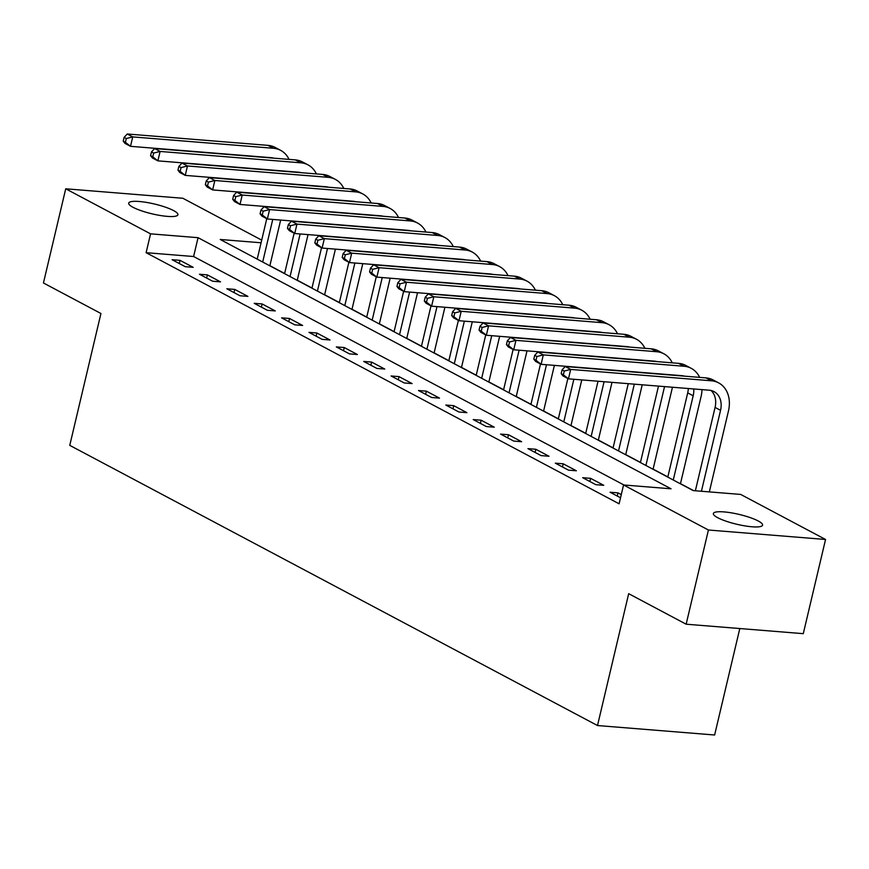 <?xml version="1.0" encoding="UTF-8"?>
<svg xmlns="http://www.w3.org/2000/svg" width="869" height="869" viewBox="0 0 869 869"><rect width="100%" height="100%" fill="white"/><g stroke="black" fill="none" stroke-linecap="round" stroke-linejoin="round"><path stroke-width="1.3" d="M717.707 517.707A25.288 5.051 -166.7 0 1 713.362 513.525A25.288 5.051 -166.7 0 1 731.187 512.819A25.288 5.051 -166.7 0 1 758.235 520.976A25.288 5.051 -166.7 0 1 762.58 525.158A25.288 5.051 -166.7 0 1 744.755 525.864A25.288 5.051 -166.7 0 1 717.707 517.707M133.033 207.3A25.288 5.051 -166.7 0 1 128.688 203.118A25.288 5.051 -166.7 0 1 146.513 202.412A25.288 5.051 -166.7 0 1 173.55 210.57A25.288 5.051 -166.7 0 1 177.906 214.752A25.288 5.051 -166.7 0 1 160.081 215.458A25.288 5.051 -166.7 0 1 133.033 207.3M739.801 628.537L714.633 735L597.503 725.539L69.759 445.362L100.934 313.503L43.45 282.979L65.718 188.801L182.848 198.262L261.699 240.126M693.603 490.627L680.47 483.653M667.837 476.94L653.097 469.119M640.464 462.406L625.723 454.585M613.09 447.883L598.361 440.062M585.717 433.349L570.987 425.528M558.343 418.815L543.614 410.994M530.97 404.281L516.24 396.46M503.596 389.746L488.867 381.925M476.223 375.212L461.493 367.391M448.849 360.689L434.12 352.868M421.476 346.155L406.746 338.334M394.113 331.621L379.373 323.8M366.74 317.087L351.999 309.266M339.366 302.553L324.637 294.732M311.993 288.019L297.263 280.198M284.619 273.496L269.89 265.675M261.069 242.777L220.215 239.475L693.212 490.594L740.692 494.428L825.55 539.475L708.42 530.014L623.562 484.967L671.053 488.802L198.056 237.682L150.565 233.848L65.718 188.801M708.42 530.014L686.152 624.203L803.282 633.664L825.55 539.475M623.953 485L193.602 256.518L146.111 252.683L619.108 503.803L623.562 484.967M172.105 259.712L185.238 266.685L193.157 267.326L180.013 260.352L172.105 259.712M199.479 274.246L212.612 281.219L220.53 281.86L207.387 274.886L199.479 274.246M226.842 288.78L239.985 295.753L247.904 296.394L234.76 289.42L226.842 288.78M254.215 303.314L267.359 310.287L275.277 310.928L262.134 303.954L254.215 303.314M281.589 317.848L294.732 324.821L302.64 325.462L289.507 318.478L281.589 317.848M308.962 332.371L322.106 339.355L330.014 339.985L316.881 333.012L308.962 332.371M336.336 346.905L349.479 353.879L357.387 354.519L344.254 347.546L336.336 346.905M363.709 361.439L376.853 368.413L384.761 369.053L371.628 362.08L363.709 361.439M391.083 375.973L404.215 382.947L412.134 383.587L399.001 376.614L391.083 375.973M418.456 390.507L431.589 397.481L439.508 398.121L426.364 391.148L418.456 390.507M445.83 405.041L458.962 412.015L466.881 412.656L453.737 405.671L445.83 405.041M473.203 419.564L486.336 426.549L494.255 427.179L481.111 420.205L473.203 419.564M500.577 434.098L513.709 441.072L521.628 441.713L508.484 434.739L500.577 434.098M527.939 448.632L541.083 455.606L549.002 456.247L535.858 449.273L527.939 448.632M555.313 463.166L568.456 470.14L576.375 470.781L563.231 463.807L555.313 463.166M582.686 477.7L595.83 484.674L603.738 485.315L590.605 478.341L582.686 477.7M621.281 494.624L617.978 492.864L610.06 492.234L620.531 497.785M686.152 624.203L628.678 593.679L597.503 725.539M146.111 252.683L150.565 233.848M193.602 256.518L198.056 237.682M179.264 263.513L180.013 260.352M206.637 278.047L207.387 274.886M234.011 292.581L234.76 289.42M261.384 307.115L262.134 303.954M288.758 321.649L289.507 318.478M316.131 336.184L316.881 333.012M343.505 350.707L344.254 347.546M370.878 365.241L371.628 362.08M398.252 379.775L399.001 376.614M425.625 394.309L426.364 391.148M452.988 408.843L453.737 405.671M480.361 423.377L481.111 420.205M507.735 437.9L508.484 434.739M535.108 452.434L535.858 449.273M562.482 466.968L563.231 463.807M589.855 481.502L590.605 478.341M617.229 496.036L617.978 492.864M280.665 220.063L269.846 265.827M257.213 259.114L266.772 218.673M262.688 262.025L272.757 219.422M273.746 158.158A19.759 15.381 118 0 0 271.215 157.691L130.502 146.329L125.027 143.418L123.224 141.136L125.408 142.299L126.298 138.529L124.115 137.367L123.224 141.136M124.115 137.367L127.254 134L267.967 145.362A29.633 23.072 -62 0 1 275.18 147.448L280.654 150.359A29.633 23.072 -62 0 1 289.04 159.385M127.254 134L132.729 136.911L273.442 148.273A29.633 23.072 -62 0 1 280.654 150.359M126.298 138.529L132.729 136.911L130.502 146.329L125.408 142.299M308.039 234.597L297.22 280.361M284.587 273.648L294.146 233.207M290.061 276.548L300.131 233.957M301.119 172.681A19.759 15.381 118 0 0 298.588 172.225L157.876 160.863L152.401 157.952L150.598 155.67L152.781 156.833L153.672 153.063L151.488 151.901L150.598 155.67M151.488 151.901L154.628 148.534L295.341 159.896A29.633 23.072 -62 0 1 302.553 161.982L308.028 164.882A29.633 23.072 -62 0 1 316.414 173.919M154.628 148.534L160.102 151.445L300.815 162.807A29.633 23.072 -62 0 1 308.028 164.882M153.672 153.063L160.102 151.445L157.876 160.863L152.781 156.833M335.412 249.131L324.593 294.895M311.949 288.182L321.519 247.741M317.424 291.082L327.494 248.491M328.493 187.215A19.759 15.381 118 0 0 325.962 186.748L185.249 175.386L179.774 172.486L177.971 170.194L180.155 171.356L181.045 167.598L178.862 166.435L177.971 170.194M178.862 166.435L182.001 163.068L322.714 174.43A29.633 23.072 -62 0 1 329.927 176.516L335.401 179.416A29.633 23.072 -62 0 1 343.787 188.454M182.001 163.068L187.476 165.968L328.189 177.33A29.633 23.072 -62 0 1 335.401 179.416M181.045 167.598L187.476 165.968L185.249 175.386L180.155 171.356M362.786 263.655L351.967 309.418M339.323 302.716L348.882 262.264M344.797 305.616L354.867 263.025M355.866 201.749A19.759 15.381 118 0 0 353.335 201.282L212.623 189.92L207.148 187.02L205.345 184.728L207.528 185.89L208.419 182.121L206.235 180.958L205.345 184.728M206.235 180.958L209.375 177.602L350.088 188.964A29.633 23.072 -62 0 1 357.3 191.039L362.775 193.95A29.633 23.072 -62 0 1 371.161 202.988M209.375 177.602L214.849 180.502L355.562 191.864A29.633 23.072 -62 0 1 362.775 193.95M208.419 182.121L214.849 180.502L212.623 189.92L207.528 185.89M390.159 278.189L379.34 323.952M366.696 317.239L376.255 276.798M372.171 320.15L382.241 277.548M383.24 216.283A19.759 15.381 118 0 0 380.709 215.816L239.996 204.454L234.521 201.554L232.707 199.262L234.902 200.424L235.792 196.655L233.598 195.492L232.707 199.262M233.598 195.492L236.748 192.136L377.461 203.498A29.633 23.072 -62 0 1 384.674 205.573L390.148 208.484A29.633 23.072 -62 0 1 398.534 217.522M236.748 192.136L242.223 195.036L382.936 206.398A29.633 23.072 -62 0 1 390.148 208.484M235.792 196.655L242.223 195.036L239.996 204.454L234.902 200.424M417.533 292.723L406.714 338.486M394.07 331.773L403.629 291.332M399.544 334.684L409.614 292.082M410.613 230.817A19.759 15.381 118 0 0 408.082 230.35L267.37 218.988L261.895 216.077L260.081 213.796L262.275 214.958L263.166 211.189L260.972 210.026L260.081 213.796M260.972 210.026L264.122 206.659L404.835 218.021A29.633 23.072 -62 0 1 412.047 220.107L417.522 223.018A29.633 23.072 -62 0 1 425.908 232.045M264.122 206.659L269.586 209.57L410.309 220.932A29.633 23.072 -62 0 1 417.522 223.018M263.166 211.189L269.586 209.57L267.37 218.988L262.275 214.958M444.906 307.257L434.087 353.02M421.443 346.307L431.002 305.866M426.918 349.219L436.988 306.616M437.987 245.351A19.759 15.381 118 0 0 435.456 244.884L294.732 233.522L289.258 230.611L287.454 228.33L289.649 229.492L290.539 225.723L288.345 224.56L287.454 228.33M288.345 224.56L291.484 221.193L432.208 232.555A29.633 23.072 -62 0 1 439.421 234.641L444.895 237.552A29.633 23.072 -62 0 1 453.281 246.579M291.484 221.193L296.959 224.104L437.683 235.466A29.633 23.072 -62 0 1 444.895 237.552M290.539 225.723L296.959 224.104L294.732 233.522L289.649 229.492M472.28 321.791L461.461 367.554M448.817 360.841L458.376 320.4M454.291 363.753L464.361 321.15M465.36 259.874A19.759 15.381 118 0 0 462.819 259.418L322.106 248.056L316.631 245.145L314.828 242.864L317.022 244.026L317.913 240.257L315.719 239.094L314.828 242.864M315.719 239.094L318.858 235.727L459.571 247.089A29.633 23.072 -62 0 1 466.794 249.175L472.269 252.075A29.633 23.072 -62 0 1 480.644 261.113M318.858 235.727L324.333 238.638L465.045 250A29.633 23.072 -62 0 1 472.269 252.075M317.913 240.257L324.333 238.638L322.106 248.056L317.022 244.026M499.642 336.325L488.834 382.088M476.19 375.375L485.749 334.934M481.665 378.276L491.735 335.684M492.734 274.408A19.759 15.381 118 0 0 490.192 273.952L349.479 262.579L344.005 259.679L342.201 257.387L344.396 258.549L345.286 254.791L343.092 253.629L342.201 257.387M343.092 253.629L346.231 250.261L486.944 261.623A29.633 23.072 -62 0 1 494.168 263.709L499.642 266.609A29.633 23.072 -62 0 1 508.017 275.647M346.231 250.261L351.706 253.161L492.419 264.524A29.633 23.072 -62 0 1 499.642 266.609M345.286 254.791L351.706 253.161L349.479 262.579L344.396 258.549M527.016 350.848L516.197 396.612M503.564 389.909L513.123 349.457M509.038 392.81L519.108 350.218M520.096 288.942A19.759 15.381 118 0 0 517.566 288.475L376.853 277.113L371.378 274.213L369.575 271.921L371.769 273.083L372.66 269.325L370.466 268.152L369.575 271.921M370.466 268.152L373.605 264.795L514.318 276.157A29.633 23.072 -62 0 1 521.541 278.232L527.016 281.143A29.633 23.072 -62 0 1 535.391 290.181M373.605 264.795L379.08 267.695L519.792 279.058A29.633 23.072 -62 0 1 527.016 281.143M372.66 269.325L379.08 267.695L376.853 277.113L371.769 273.083M554.389 365.382L543.57 411.146M530.937 404.433L540.496 363.992M536.412 407.344L546.482 364.741M547.47 303.477A19.759 15.381 118 0 0 544.939 303.009L404.226 291.647L398.752 288.747L396.948 286.455L399.132 287.617L400.022 283.848L397.839 282.686L396.948 286.455M397.839 282.686L400.978 279.329L541.691 290.691A29.633 23.072 -62 0 1 548.904 292.766L554.379 295.677A29.633 23.072 -62 0 1 562.764 304.715M400.978 279.329L406.453 282.229L547.166 293.592A29.633 23.072 -62 0 1 554.379 295.677M400.022 283.848L406.453 282.229L404.226 291.647L399.132 287.617M581.763 379.916L570.944 425.68M558.311 418.967L567.87 378.526M563.785 421.878L573.855 379.275M574.844 318.011A19.759 15.381 118 0 0 572.313 317.543L431.6 306.181L426.125 303.27L424.322 300.989L426.505 302.151L427.396 298.382L425.213 297.22L424.322 300.989M425.213 297.22L428.352 293.852L569.065 305.215A29.633 23.072 -62 0 1 576.277 307.3L581.752 310.211A29.633 23.072 -62 0 1 590.138 319.238M428.352 293.852L433.827 296.763L574.539 308.126A29.633 23.072 -62 0 1 581.752 310.211M427.396 298.382L433.827 296.763L431.6 306.181L426.505 302.151M611.993 382.36L598.317 440.214M585.684 433.501L598.035 381.23M591.148 436.412L604.085 381.719M602.217 332.545A19.759 15.381 118 0 0 599.686 332.077L458.973 320.715L453.499 317.804L451.695 315.523L453.879 316.685L454.769 312.916L452.586 311.754L451.695 315.523M452.586 311.754L455.725 308.386L596.438 319.749A29.633 23.072 -62 0 1 603.651 321.834L609.126 324.745A29.633 23.072 -62 0 1 617.511 333.772M455.725 308.386L461.2 311.298L601.913 322.66A29.633 23.072 -62 0 1 609.126 324.745M454.769 312.916L461.2 311.298L458.973 320.715L453.879 316.685M642.224 384.804L625.691 454.748M613.047 448.035L628.265 383.674M618.522 450.946L634.316 384.163M629.591 347.068A19.759 15.381 118 0 0 627.06 346.612L486.347 335.249L480.872 332.338L479.069 330.057L481.252 331.219L482.143 327.45L479.96 326.288L479.069 330.057M479.96 326.288L483.099 322.92L623.812 334.283A29.633 23.072 -62 0 1 631.024 336.368L636.499 339.268A29.633 23.072 -62 0 1 644.885 348.306M483.099 322.92L488.574 325.832L629.286 337.194A29.633 23.072 -62 0 1 636.499 339.268M482.143 327.45L488.574 325.832L486.347 335.249L481.252 331.219M672.454 387.237L653.064 469.282M640.42 462.569L658.496 386.108M645.895 465.469L664.546 386.596M656.964 361.602A19.759 15.381 118 0 0 654.433 361.146L513.72 349.772L508.246 346.872L506.442 344.58L508.626 345.753L509.516 341.984L507.333 340.822L506.442 344.58M507.333 340.822L510.472 337.454L651.185 348.817A29.633 23.072 -62 0 1 658.398 350.902L663.873 353.802A29.633 23.072 -62 0 1 672.258 362.84M510.472 337.454L515.947 340.355L656.66 351.717A29.633 23.072 -62 0 1 663.873 353.802M509.516 341.984L515.947 340.355L513.72 349.772L508.626 345.753M702 389.627A29.633 23.072 -62 0 1 701.098 396.427L680.438 483.805M667.794 477.103L687.705 392.886A19.759 15.381 118 0 0 688.302 388.519M673.269 480.003L693.18 395.786A19.759 15.381 118 0 0 693.723 388.954M684.337 376.136A19.759 15.381 118 0 0 681.807 375.669L541.094 364.307L535.619 361.406L533.805 359.114L535.999 360.277L536.89 356.518L534.696 355.345L533.805 359.114M534.696 355.345L537.846 351.988L678.559 363.351A29.633 23.072 -62 0 1 685.771 365.436L691.246 368.337A29.633 23.072 -62 0 1 699.632 377.374M537.846 351.988L543.321 354.889L684.033 366.251A29.633 23.072 -62 0 1 691.246 368.337M536.89 356.518L543.321 354.889L541.094 364.307L535.999 360.277M562.069 369.879L561.178 373.648L563.373 374.811L564.263 371.041L562.069 369.879L565.208 366.522L570.683 369.423L711.407 380.785A29.633 23.072 -62 0 1 718.62 382.871A29.633 23.072 -62 0 1 728.461 410.961L709.332 491.897M695.374 490.768L715.078 407.409A19.759 15.381 118 0 0 711.059 390.496M701.424 491.257L720.553 410.32A19.759 15.381 118 0 0 713.981 391.593A19.759 15.381 118 0 0 709.18 390.203L568.467 378.841L562.993 375.94L561.178 373.648M565.208 366.522L705.932 377.885A29.633 23.072 -62 0 1 713.145 379.959L718.62 382.871M564.263 371.041L570.683 369.423L568.467 378.841L563.373 374.811M267.967 145.362L273.442 148.273M295.341 159.896L300.815 162.807M322.714 174.43L328.189 177.33M350.088 188.964L355.562 191.864M377.461 203.498L382.936 206.398M404.835 218.021L410.309 220.932M432.208 232.555L437.683 235.466M459.571 247.089L465.045 250M486.944 261.623L492.419 264.524M514.318 276.157L519.792 279.058M541.691 290.691L547.166 293.592M569.065 305.215L574.539 308.126M596.438 319.749L601.913 322.66M623.812 334.283L629.286 337.194M651.185 348.817L656.66 351.717M687.705 392.886L693.18 395.786M678.559 363.351L684.033 366.251M715.078 407.409L720.553 410.32M705.932 377.885L711.407 380.785"/></g></svg>

